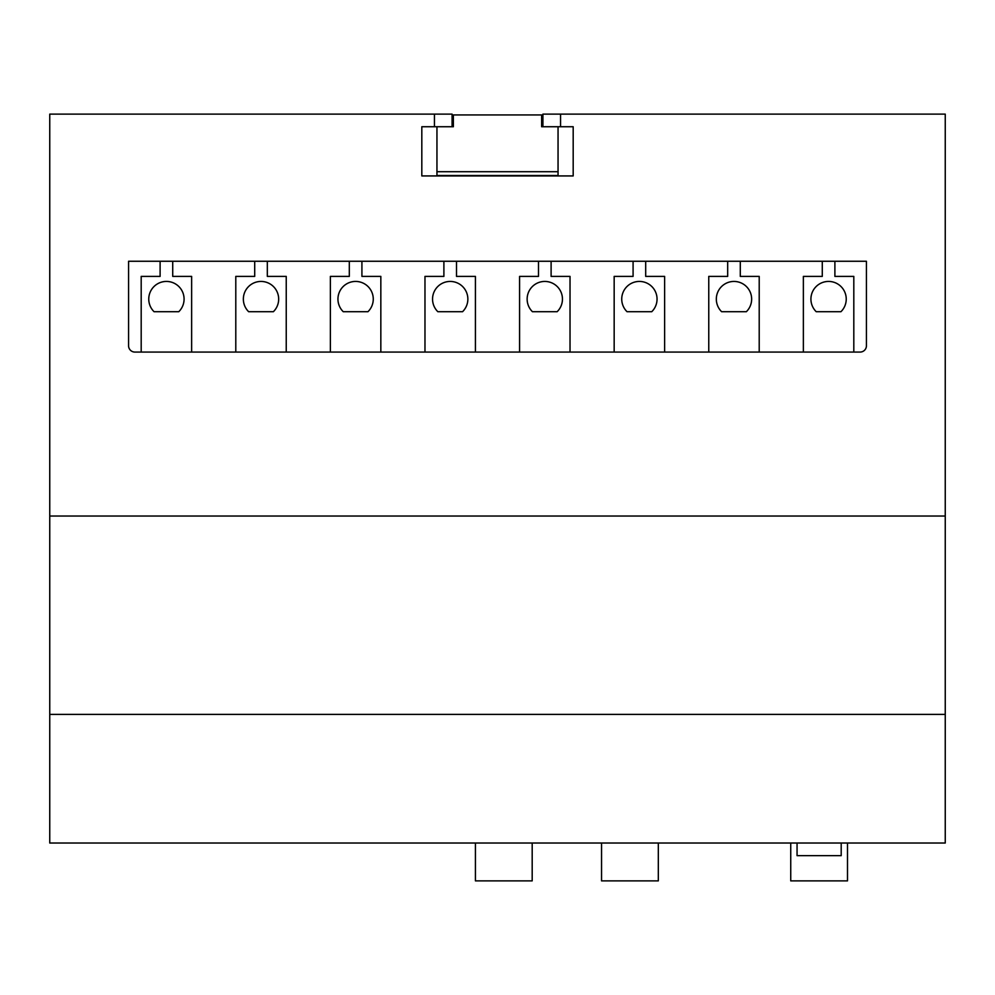 <?xml version="1.0" encoding="UTF-8"?>
<svg xmlns="http://www.w3.org/2000/svg" width="995" height="995" viewBox="0 0 995 995"><rect width="100%" height="100%" fill="white"/><g stroke="black" fill="none" stroke-linecap="round" stroke-linejoin="round"><path stroke-width="1.49" d="M49.75 516.032L945.25 516.032L945.25 843.026L49.75 843.026L49.75 114.126L434.442 114.126L434.442 126.738L421.818 126.738L421.818 175.928L573.182 175.928L573.182 126.738L560.558 126.738L560.558 114.126L542.909 114.126L542.909 126.738M945.25 516.032L945.25 114.126L560.558 114.126M945.25 714.398L49.75 714.398M860.115 352.068A6.306 6.306 0 0 0 866.421 345.762L866.421 261.262L128.579 261.262L128.579 345.762A6.306 6.306 0 0 0 134.885 352.068L860.115 352.068M452.091 126.738L452.091 114.126L434.442 114.126M421.818 126.738L421.818 175.928L573.182 175.928L573.182 126.738M560.558 126.738L558.046 126.738L558.046 171.712L436.954 171.712L436.954 126.738L434.442 126.738M853.809 352.068L853.809 276.399L834.892 276.399L834.892 261.262M816.223 311.709L840.937 311.709A17.661 17.661 0 0 0 841.111 286.647A17.661 17.661 0 0 0 816.049 286.647A17.661 17.661 0 0 0 816.223 311.709M822.28 261.262L822.28 276.399L803.363 276.399L803.363 352.068M759.21 352.068L759.21 276.399L740.292 276.399L740.292 261.262M721.624 311.709L746.35 311.709A17.661 17.661 0 0 0 746.511 286.647A17.661 17.661 0 0 0 721.462 286.647A17.661 17.661 0 0 0 721.624 311.709M727.681 261.262L727.681 276.399L708.763 276.399L708.763 352.068M664.623 352.068L664.623 276.399L645.693 276.399L645.693 261.262M627.037 311.709L651.75 311.709A17.661 17.661 0 0 0 651.924 286.647A17.661 17.661 0 0 0 626.862 286.647A17.661 17.661 0 0 0 627.037 311.709M633.081 261.262L633.081 276.399L614.164 276.399L614.164 352.068M570.023 352.068L570.023 276.399L551.106 276.399L551.106 261.262M532.437 311.709L557.15 311.709A17.661 17.661 0 0 0 557.324 286.647A17.661 17.661 0 0 0 532.275 286.647A17.661 17.661 0 0 0 532.437 311.709M538.494 261.262L538.494 276.399L519.577 276.399L519.577 352.068M475.423 352.068L475.423 276.399L456.506 276.399L456.506 261.262M462.563 311.709A17.661 17.661 0 0 0 462.725 286.647A17.661 17.661 0 0 0 437.676 286.647A17.661 17.661 0 0 0 437.85 311.709L462.563 311.709M443.894 261.262L443.894 276.399L424.977 276.399L424.977 352.068M380.836 352.068L380.836 276.399L361.919 276.399L361.919 261.262M367.963 311.709A17.661 17.661 0 0 0 368.138 286.647A17.661 17.661 0 0 0 343.076 286.647A17.661 17.661 0 0 0 343.25 311.709L367.963 311.709M349.307 261.262L349.307 276.399L330.377 276.399L330.377 352.068M286.237 352.068L286.237 276.399L267.319 276.399L267.319 261.262M273.376 311.709A17.661 17.661 0 0 0 273.538 286.647A17.661 17.661 0 0 0 248.489 286.647A17.661 17.661 0 0 0 248.65 311.709L273.376 311.709M254.708 261.262L254.708 276.399L235.79 276.399L235.79 352.068M191.637 352.068L191.637 276.399L172.72 276.399L172.72 261.262M178.777 311.709A17.661 17.661 0 0 0 178.951 286.647A17.661 17.661 0 0 0 153.889 286.647A17.661 17.661 0 0 0 154.063 311.709L178.777 311.709M160.108 261.262L160.108 276.399L141.19 276.399L141.19 352.068M558.046 126.738L541.641 126.738L541.641 114.947L453.359 114.947L453.359 126.738L436.954 126.738M532.188 843.026L532.188 880.873L475.423 880.873L475.423 843.026M658.317 843.026L658.317 880.873L601.552 880.873L601.552 843.026M847.504 843.026L847.504 880.873L790.739 880.873L790.739 843.026M841.198 843.026L841.198 855.65L797.057 855.65L797.057 843.026M558.046 171.712L558.046 175.493L436.954 175.493L436.954 171.712M541.641 126.738L541.641 121.887M453.359 126.738L453.359 121.887"/></g></svg>
